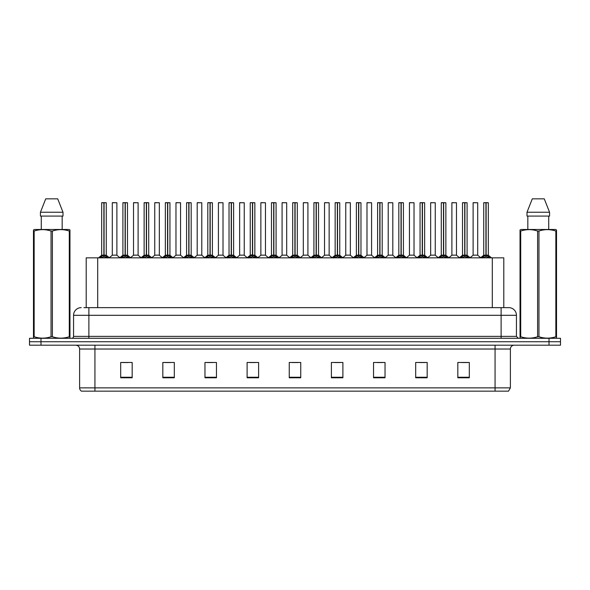 <?xml version="1.0" encoding="UTF-8"?>
<svg xmlns="http://www.w3.org/2000/svg" width="590" height="590" viewBox="0 0 590 590"><rect width="100%" height="100%" fill="white"/><g stroke="black" fill="none" stroke-linecap="round" stroke-linejoin="round"><path stroke-width="0.89" d="M86.206 307.641L86.206 257.837L503.794 257.837L503.794 307.641M510.387 387.866L508.514 391.163L495.062 391.163L495.062 387.866L510.387 387.866L510.387 349.022A3.828 3.828 0 0 1 514.222 345.187M495.062 391.163L81.486 391.163A3.828 3.828 0 0 1 79.613 387.866L79.613 349.022C79.385 346.691 78.109 345.416 75.778 345.187M560.5 345.187L560.5 341.743L29.5 341.743L29.5 345.187L40.99 345.187L40.99 341.743L29.5 341.743L29.5 338.291L40.99 338.291L40.99 341.743L560.5 341.743L560.5 345.187L40.99 345.187M469.316 377.792L469.316 362.467L457.825 362.467L457.825 377.792L469.316 377.792M427.175 377.792L427.175 362.467L415.685 362.467L415.685 377.792L427.175 377.792M385.034 377.792L385.034 362.467L373.536 362.467L373.536 377.792L385.034 377.792M342.893 377.792L342.893 362.467L331.396 362.467L331.396 377.792L342.893 377.792M132.175 377.792L132.175 362.467L120.684 362.467L120.684 377.792L132.175 377.792M174.316 377.792L174.316 362.467L162.825 362.467L162.825 377.792L174.316 377.792M216.464 377.792L216.464 362.467L204.966 362.467L204.966 377.792L216.464 377.792M258.604 377.792L258.604 362.467L247.107 362.467L247.107 377.792L258.604 377.792M300.745 377.792L300.745 362.467L289.255 362.467L289.255 377.792L300.745 377.792M377.025 362.548L382.77 362.548M419.475 362.548L425.22 362.548M461.926 362.548L467.671 362.548M249.681 362.548L255.426 362.548M207.23 362.548L212.975 362.548M164.78 362.548L170.525 362.548M122.329 362.548L128.074 362.548M334.574 362.548L340.319 362.548M292.124 362.548L297.876 362.548M84.082 307.641L508.779 307.641A7.663 7.663 0 0 1 516.442 315.303L516.442 336.374L518.359 338.291M83.905 307.641L88.883 307.641L88.883 315.303L73.558 315.303L73.558 336.374A1.918 1.918 0 0 1 71.641 338.291M81.221 307.641A7.663 7.663 0 0 0 73.558 315.303M560.5 338.291L560.5 341.743L560.5 338.291L40.99 338.291M516.442 315.303L501.117 315.303L501.117 307.641L508.779 307.641M99.976 257.926L101.369 256.458L103.877 255.16L103.877 256.525L103.98 254.769L107.985 257.926M104.334 255.308L106.347 255.308L104.076 255.16L104.076 256.525L104.01 255.16L104.01 202.672L106.274 202.746L106.274 255.153L104.076 255.153L104.076 202.672M101.679 202.746L103.943 202.672L103.877 255.16L101.679 255.16L103.877 255.153L103.877 202.746L101.679 202.746L101.679 255.153M103.943 202.672L101.753 202.672M103.213 202.672L104.747 202.672M106.591 256.458L106.591 257.837L104.076 256.525M103.877 256.525L101.369 257.845L101.369 256.458M116.886 202.746L112.292 202.746L112.292 255.153L116.886 255.153L116.886 202.746L112.292 202.746M114.556 202.672L112.366 202.672M115.168 255.153L114.689 255.153M114.49 255.153L112.292 255.153M121.201 257.926L122.595 256.458L125.102 255.16L125.102 256.525L125.205 254.769L129.21 257.926M125.552 255.308L127.573 255.308L125.301 255.16L125.301 256.525L125.235 255.16L125.235 202.672L127.499 202.746L127.499 255.153L125.301 255.153L125.301 202.672M122.904 202.746L125.169 202.672L125.102 255.16L122.904 255.16L125.102 255.153L125.102 202.746L122.904 202.746L122.904 255.153M125.169 202.672L122.978 202.672M124.438 202.672L125.972 202.672M127.816 256.458L127.816 257.837L125.301 256.525M125.102 256.525L122.595 257.845L122.595 256.458M142.426 257.926L143.82 256.458L146.327 255.16L146.327 256.525L146.431 254.769L150.435 257.926M146.777 255.308L148.798 255.308L146.527 255.16L146.527 256.525L146.46 255.16L146.46 202.672L148.724 202.746L148.724 255.153L146.527 255.153L146.527 202.672M144.13 202.746L146.394 202.672L146.327 255.16L144.13 255.16L146.327 255.153L146.327 202.746L144.13 202.746L144.13 255.153M146.394 202.672L144.203 202.672M145.664 202.672L147.19 202.672M149.041 256.458L149.041 257.837L146.527 256.525M146.327 256.525L143.82 257.845L143.82 256.458M163.644 257.926L165.038 256.458L167.553 255.16L167.553 256.525L167.649 254.769L171.653 257.926M168.003 255.308L170.023 255.308L167.752 255.16L167.752 256.525L167.685 255.16L167.685 202.672L169.95 202.746L169.95 255.153L167.752 255.153L167.752 202.672M165.355 202.746L167.619 202.672L167.553 255.16L165.355 255.16L167.553 255.153L167.553 202.746L165.355 202.746L165.355 255.153M167.619 202.672L165.429 202.672M166.889 202.672L168.416 202.672M170.267 256.458L170.267 257.837L167.752 256.525M167.553 256.525L165.038 257.845L165.038 256.458M184.869 257.926L186.263 256.458L188.778 255.16L188.778 256.525L188.874 254.769L192.878 257.926M189.228 255.308L191.249 255.308L188.977 255.16L188.977 256.525L188.911 255.16L188.911 202.672L191.175 202.746L191.175 255.153L188.977 255.153L188.977 202.672M186.58 202.746L188.844 202.672L188.778 255.16L186.58 255.16L188.778 255.153L188.778 202.746L186.58 202.746L186.58 255.153M188.844 202.672L186.654 202.672M188.107 202.672L189.641 202.672M191.484 256.458L191.484 257.837L188.977 256.525M188.778 256.525L186.263 257.845L186.263 256.458M138.112 202.746L133.517 202.746L133.517 255.153L138.112 255.153L138.112 202.746L133.517 202.746M135.781 202.672L133.591 202.672M136.393 255.153L135.914 255.153M135.715 255.153L133.517 255.153M159.337 202.746L154.742 202.746L154.742 255.153L159.337 255.153L159.337 202.746L154.742 202.746M157.006 202.672L154.816 202.672M157.619 255.153L157.139 255.153M156.94 255.153L154.742 255.153M180.562 202.746L175.968 202.746L175.968 255.153L180.562 255.153L180.562 202.746L175.968 202.746M177.502 202.672L176.041 202.672M178.844 255.153L178.364 255.153M178.165 255.153L175.968 255.153M69.731 338.291L69.967 336.743L69.288 336.743L69.288 231.037C63.683 229.178 58.049 229.178 52.399 231.037L51.042 231.037C45.437 229.178 39.803 229.178 34.154 231.037L33.475 231.037L33.475 229.982L34.36 229.488L33.475 229.982L33.475 337.222M52.399 231.037L52.399 336.743C58.004 338.601 63.639 338.601 69.288 336.743M52.399 336.743L51.042 336.743L51.042 231.037M34.154 231.037L34.154 336.743C39.759 338.601 45.393 338.601 51.042 336.743M34.154 336.743L33.475 336.743L33.711 338.291M69.967 235.233L69.967 229.982L69.082 229.488L69.967 229.982L69.967 231.037L69.288 231.037M69.082 229.488L34.36 229.488M41.271 216.08L41.271 229.488M62.171 229.488L62.171 216.08L62.171 229.488M57.702 198.837L63.005 212.245L63.005 216.08L40.437 216.08L40.437 212.245L45.74 198.837L40.437 212.245L63.005 212.245L57.702 198.837L45.74 198.837M69.967 337.222L69.967 231.037M556.289 338.291L556.525 336.743L555.846 336.743L555.846 231.037C550.241 229.178 544.607 229.178 538.958 231.037L537.601 231.037C531.996 229.178 526.361 229.178 520.712 231.037L520.033 231.037L520.033 229.982L520.918 229.488L520.033 229.982L520.033 337.222M538.958 231.037L538.958 336.743C544.563 338.601 550.197 338.601 555.846 336.743M538.958 336.743L537.601 336.743L537.601 231.037M520.712 231.037L520.712 336.743C526.317 338.601 531.951 338.601 537.601 336.743M520.712 336.743L520.033 336.743L520.269 338.291M556.525 235.233L556.525 229.982L555.64 229.488L556.525 229.982L556.525 231.037L555.846 231.037M555.64 229.488L520.918 229.488M527.829 216.08L527.829 229.488M548.73 229.488L548.73 216.08M549.563 216.08L549.563 212.245L549.563 216.08L526.995 216.08L526.995 212.245L532.298 198.837L526.995 212.245L549.563 212.245L544.26 198.837L532.298 198.837M556.525 337.222L556.525 231.037M544.26 198.837L549.563 212.245M206.094 257.926L207.488 256.458L210.003 255.16L210.003 256.525L210.099 254.769L214.104 257.926M210.453 255.308L212.466 255.308L210.202 255.16L210.202 256.525L210.136 255.16L210.136 202.672L212.4 202.746L212.4 255.153L210.202 255.153L210.195 202.672M207.805 202.746L210.07 202.672L210.003 255.16L207.805 255.16L210.003 255.153L210.003 202.746L207.805 202.746L207.805 255.153M210.07 202.672L207.879 202.672M209.332 202.672L210.866 202.672M212.71 256.458L212.71 257.837L210.202 256.525M210.003 256.525L207.488 257.845L207.488 256.458M227.32 257.926L228.714 256.458L231.228 255.16L231.228 256.525L231.324 254.769L235.329 257.926M231.678 255.308L233.692 255.308L231.428 255.16L231.428 256.525L231.361 255.16L231.361 202.672L233.625 202.746L233.625 255.153L231.428 255.153L231.42 202.672M229.031 202.746L231.295 202.672L231.228 255.16L229.031 255.16L231.228 255.153L231.228 202.746L229.031 202.746L229.031 255.153M231.295 202.672L229.104 202.672M230.557 202.672L232.091 202.672M233.935 256.458L233.935 257.837L231.428 256.525M231.228 256.525L228.714 257.845L228.714 256.458M248.545 257.926L249.939 256.458L252.454 255.16L252.454 256.525L252.55 254.769L256.554 257.926M252.904 255.308L254.917 255.308L252.653 255.16L252.653 256.525L252.586 255.16L252.586 202.672L254.851 202.746L254.851 255.153L252.653 255.153L252.645 202.672M252.454 202.672L250.249 202.746L252.52 202.672L252.52 254.777L250.256 255.153M252.52 202.672L250.33 202.672M250.249 202.746L250.249 255.153L252.454 255.153L252.454 202.746M251.782 202.672L253.317 202.672M255.16 256.458L255.16 257.837L252.653 256.525M252.454 256.525L249.939 257.845L249.939 256.458M201.787 202.746L197.193 202.746L197.193 255.153L201.787 255.153L201.787 202.746L197.193 202.746M198.719 202.672L197.267 202.672M200.069 255.153L199.59 255.153M199.391 255.153L197.193 255.153M223.013 202.746L218.418 202.746L218.418 255.153L223.013 255.153L223.013 202.746L218.418 202.746M219.945 202.672L218.492 202.672M221.294 255.153L220.815 255.153M220.616 255.153L218.418 255.153M244.238 202.746L239.643 202.746L239.643 255.153L244.238 255.153L244.238 202.746L239.643 202.746M241.17 202.672L239.717 202.672M242.519 255.153L242.04 255.153M241.841 255.153L239.643 255.153M269.77 257.926L271.164 256.458L273.671 255.16L273.671 256.525L273.775 254.769L277.779 257.926M274.129 255.308L276.142 255.308L273.878 255.16L273.878 256.525L273.812 255.16L273.812 202.672L276.076 202.746L276.076 255.153L273.878 255.153L273.871 202.672M271.474 202.746L273.745 202.672L273.671 255.16L271.481 255.16L273.671 255.153L273.671 202.746L271.474 202.746L271.474 255.153M273.745 202.672L271.555 202.672M273.008 202.672L274.542 202.672M276.386 256.458L276.386 257.837L273.878 256.525M273.671 256.525L271.164 257.845L271.164 256.458M290.995 257.926L292.389 256.458L294.897 255.16L294.897 256.525L295 254.769L299.005 257.926M295.354 255.308L297.367 255.308L295.103 255.16L295.103 256.525L295.037 255.16L295.037 202.672L297.301 202.746L297.301 255.153L295.103 255.153L295.096 202.672M292.699 202.746L294.963 202.672L294.897 255.16L292.699 255.16L294.897 255.153L294.897 202.746L292.699 202.746L292.699 255.153M294.963 202.672L292.78 202.672M294.233 202.672L295.767 202.672M297.611 256.458L297.611 257.837L295.103 256.525M294.897 256.525L292.389 257.845L292.389 256.458M312.221 257.926L313.615 256.458L316.122 255.16L316.122 256.525L316.225 254.769L320.23 257.926M316.579 255.308L318.593 255.308L316.329 255.16L316.329 256.525L316.255 255.16L316.255 202.672L318.526 202.746L318.526 255.153L316.329 255.153L316.321 202.672M313.924 202.746L316.188 202.672L316.122 255.16L313.924 255.16L316.122 255.153L316.122 202.746L313.924 202.746L313.924 255.153M316.188 202.672L314.005 202.672M315.458 202.672L316.992 202.672M318.836 256.458L318.836 257.837L316.329 256.525M316.122 256.525L313.615 257.845L313.615 256.458M333.446 257.926L334.84 256.458L337.347 255.16L337.347 256.525L337.451 254.769L341.455 257.926M337.805 255.308L339.818 255.308L337.546 255.16L337.546 256.525L337.48 255.16L337.48 202.672L339.752 202.746L339.752 255.153L337.546 255.153L337.546 202.672M335.15 202.746L337.414 202.672L337.347 255.16L335.15 255.16L337.347 255.153L337.347 202.746L335.15 202.746L335.15 255.153M337.414 202.672L335.231 202.672M336.683 202.672L338.218 202.672M340.061 256.458L340.061 257.837L337.546 256.525M337.347 256.525L334.84 257.845L334.84 256.458M354.671 257.926L356.065 256.458L358.572 255.16L358.572 256.525L358.676 254.769L362.68 257.926M359.03 255.308L361.043 255.308L358.772 255.16L358.772 256.525L358.705 255.16L358.705 202.672L360.969 202.746L360.969 255.153L358.772 255.153L358.772 202.672M356.375 202.746L358.639 202.672L358.572 255.16L356.375 255.16L358.572 255.153L358.572 202.746L356.375 202.746L356.375 255.153M358.639 202.672L356.449 202.672M357.909 202.672L359.443 202.672M361.287 256.458L361.287 257.837L358.772 256.525M358.572 256.525L356.065 257.845L356.065 256.458M265.463 202.746L260.861 202.746L260.861 255.153L265.463 255.153L265.463 202.746L260.861 202.746M262.395 202.672L260.942 202.672M263.745 255.153L263.265 255.153M263.066 255.153L260.869 255.153M286.688 202.746L282.086 202.746L282.086 255.153L286.688 255.153L286.688 202.746L282.086 202.746M283.62 202.672L282.168 202.672M284.97 255.153L284.491 255.153M284.284 255.153L282.086 255.153M307.914 202.746L303.312 202.746L303.312 255.153L307.914 255.153L307.914 202.746L303.312 202.746M304.846 202.672L303.393 202.672M306.195 255.153L305.716 255.153M305.509 255.153L303.319 255.16M329.139 202.746L324.537 202.746L324.537 255.153L329.139 255.153L329.139 202.746L324.537 202.746M326.071 202.672L324.618 202.672M327.421 255.153L326.934 255.153M326.735 255.153L324.537 255.153M350.357 202.746L345.762 202.746L345.762 255.153L350.357 255.153L350.357 202.746L345.762 202.746M347.296 202.672L345.843 202.672M348.638 255.153L348.159 255.153M347.96 255.153L345.762 255.153M375.896 257.926L377.29 256.458L379.798 255.16L379.798 256.525L379.901 254.769L383.906 257.926M380.248 255.308L382.268 255.308L379.997 255.16L379.997 256.525L379.93 255.16L379.93 202.672L382.195 202.746L382.195 255.153L379.997 255.153L379.997 202.672M377.6 202.746L379.864 202.672L379.798 255.16L377.6 255.16L379.798 255.153L379.798 202.746L377.6 202.746L377.6 255.153M379.864 202.672L377.674 202.672M379.134 202.672L380.668 202.672M382.512 256.458L382.512 257.837L379.997 256.525M379.798 256.525L377.29 257.845L377.29 256.458M397.122 257.926L398.516 256.458L401.023 255.16L401.023 256.525L401.126 254.769L405.131 257.926M401.473 255.308L403.494 255.308L401.222 255.16L401.222 256.525L401.156 255.16L401.156 202.672L403.42 202.746L403.42 255.153L401.222 255.153L401.222 202.672M398.825 202.746L401.089 202.672L401.023 255.16L398.825 255.16L401.023 255.153L401.023 202.746L398.825 202.746L398.825 255.153M401.089 202.672L398.899 202.672M400.359 202.672L401.893 202.672M403.737 256.458L403.737 257.837L401.222 256.525M401.023 256.525L398.516 257.845L398.516 256.458M418.347 257.926L419.733 256.458L422.248 255.16L422.248 256.525L422.351 254.769L426.356 257.926M422.698 255.308L424.719 255.308L422.447 255.16L422.447 256.525L422.381 255.16L422.381 202.672L424.645 202.746L424.645 255.153L422.447 255.153L422.447 202.672M420.05 202.746L422.315 202.672L422.248 255.16L420.05 255.16L422.248 255.153L422.248 202.746L420.05 202.746L420.05 255.153M422.315 202.672L420.124 202.672M421.584 202.672L423.111 202.672M424.962 256.458L424.962 257.837L422.447 256.525M422.248 256.525L419.733 257.845L419.733 256.458M439.565 257.926L440.959 256.458L443.474 255.16L443.474 256.525L443.569 254.769L447.574 257.926M443.923 255.308L445.944 255.308L443.673 255.16L443.673 256.525L443.606 255.16L443.606 202.672L445.87 202.746L445.87 255.153L443.673 255.153L443.673 202.672M441.276 202.746L443.54 202.672L443.474 255.16L441.276 255.16L443.474 255.153L443.474 202.746L441.276 202.746L441.276 255.153M443.54 202.672L441.35 202.672M442.81 202.672L444.336 202.672M446.18 256.458L446.18 257.837L443.673 256.525M443.474 256.525L440.959 257.845L440.959 256.458M460.79 257.926L462.184 256.458L464.699 255.16L464.699 256.525L464.795 254.769L468.799 257.926M465.149 255.308L467.169 255.308L464.898 255.16L464.898 256.525L464.832 255.16L464.832 202.672L467.096 202.746L467.096 255.153L464.898 255.153L464.898 202.672M462.501 202.746L464.765 202.672L464.699 255.16L462.501 255.16L464.699 255.153L464.699 202.746L462.501 202.746L462.501 255.153M464.765 202.672L462.575 202.672M464.028 202.672L465.562 202.672M467.405 256.458L467.405 257.837L464.898 256.525M464.699 256.525L462.184 257.845L462.184 256.458M482.015 257.926L483.409 256.458L485.924 255.16L485.924 256.525L486.02 254.769L490.025 257.926M486.374 255.308L488.387 255.308L486.123 255.16L486.123 256.525L486.057 255.16L486.057 202.672L488.321 202.746L488.321 255.153L486.123 255.153L486.116 202.672M483.726 202.746L485.99 202.672L485.924 255.16L483.726 255.16L485.924 255.153L485.924 202.746L483.726 202.746L483.726 255.153M485.99 202.672L483.8 202.672M485.253 202.672L486.787 202.672M488.631 256.458L488.631 257.837L486.123 256.525M485.924 256.525L483.409 257.845L483.409 256.458M371.582 202.746L366.987 202.746L366.987 255.153L371.582 255.153L371.582 202.746L366.987 202.746M368.521 202.672L367.061 202.672M369.864 255.153L369.384 255.153M369.185 255.153L366.987 255.153M392.807 202.746L388.213 202.746L388.213 255.153L392.807 255.153L392.807 202.746L388.213 202.746M389.747 202.672L388.286 202.672M391.089 255.153L390.61 255.153M390.41 255.153L388.213 255.153M414.033 202.746L409.438 202.746L409.438 255.153L414.033 255.153L414.033 202.746L409.438 202.746M410.972 202.672L409.512 202.672M412.314 255.153L411.835 255.153M411.636 255.153L409.438 255.153M435.258 202.746L430.663 202.746L430.663 255.153L435.258 255.153L435.258 202.746L430.663 202.746M432.197 202.672L430.737 202.672M433.539 255.153L433.06 255.153M432.861 255.153L430.663 255.153M456.483 202.746L451.888 202.746L451.888 255.153L456.483 255.153L456.483 202.746L451.888 202.746M453.422 202.672L451.962 202.672M454.765 255.153L454.285 255.153M454.086 255.153L451.888 255.153M477.708 202.746L473.114 202.746L473.114 255.153L477.708 255.153L477.708 202.746L473.114 202.746M474.64 202.672L473.187 202.672M475.99 255.153L475.511 255.153M475.311 255.153L473.114 255.153M97.704 307.641L97.704 257.837M492.296 307.641L492.296 257.837M495.062 345.187L495.062 349.022L79.613 349.022M510.387 349.022L495.062 349.022L495.062 387.866L94.938 387.866L94.938 391.163M79.613 387.866L94.938 387.866L94.938 345.187M549.01 345.187L549.01 338.291M300.745 377.261L289.255 377.261M258.604 377.261L247.107 377.261M216.464 377.261L204.966 377.261M174.316 377.261L162.825 377.261M132.175 377.261L120.684 377.261M342.893 377.261L331.396 377.261M385.034 377.261L373.536 377.261M427.175 377.261L415.685 377.261M469.316 377.261L457.825 377.261M88.883 338.291L88.883 336.374L516.442 336.374M73.558 336.374L88.883 336.374L88.883 315.303L501.117 315.303L501.117 338.291M103.626 255.308L101.679 255.16M106.274 202.746L104.076 202.746M106.989 256.805L106.989 257.837M100.964 256.805L100.964 257.837M114.593 255.153L112.292 255.16M124.851 255.308L122.904 255.16M127.499 202.746L125.301 202.746M128.214 256.805L128.214 257.837M122.189 256.805L122.189 257.837M146.077 255.308L144.13 255.16M148.724 202.746L146.527 202.746M149.44 256.805L149.44 257.837M143.414 256.805L143.414 257.837M167.302 255.308L165.355 255.16M169.95 202.746L167.752 202.746M170.665 256.805L170.665 257.837M164.64 256.805L164.64 257.837M188.527 255.308L186.58 255.16M191.175 202.746L188.977 202.746M191.89 256.805L191.89 257.837M185.865 256.805L185.865 257.837M135.818 255.153L133.517 255.16M157.043 255.153L154.742 255.16M178.261 255.153L175.968 255.16M209.752 255.308L207.805 255.16M212.4 202.746L210.202 202.746M213.115 256.805L213.115 257.837M207.09 256.805L207.09 257.837M230.97 255.308L229.031 255.16M233.625 202.746L231.428 202.746M234.341 256.805L234.341 257.837M228.315 256.805L228.315 257.837M252.196 255.308L250.256 255.16M254.851 202.746L252.653 202.746M255.566 256.805L255.566 257.837M249.541 256.805L249.541 257.837M199.486 255.153L197.193 255.16M220.712 255.153L218.418 255.16M241.937 255.153L239.643 255.16M273.421 255.308L271.481 255.16M276.076 202.746L273.878 202.746M276.791 256.805L276.791 257.837M270.758 256.805L270.758 257.837M294.646 255.308L292.699 255.16M297.301 202.746L295.103 202.746M298.016 256.805L298.016 257.837M291.984 256.805L291.984 257.837M315.871 255.308L313.924 255.16M318.526 202.746L316.329 202.746M319.242 256.805L319.242 257.837M313.209 256.805L313.209 257.837M337.096 255.308L335.15 255.16M339.752 202.746L337.546 202.746M340.459 256.805L340.459 257.837M334.434 256.805L334.434 257.837M358.322 255.308L356.375 255.16M360.969 202.746L358.772 202.746M361.685 256.805L361.685 257.837M355.659 256.805L355.659 257.837M263.162 255.153L260.869 255.16M286.681 255.16L282.086 255.16M286.688 255.153L284.387 255.153M305.613 255.153L303.312 255.153M326.838 255.153L324.537 255.16M348.063 255.153L345.762 255.16M379.547 255.308L377.6 255.16M382.195 202.746L379.997 202.746M382.91 256.805L382.91 257.837M376.885 256.805L376.885 257.837M400.772 255.308L398.825 255.16M403.42 202.746L401.222 202.746M404.135 256.805L404.135 257.837M398.11 256.805L398.11 257.837M421.998 255.308L420.05 255.16M424.645 202.746L422.447 202.746M425.361 256.805L425.361 257.837M419.335 256.805L419.335 257.837M443.223 255.308L441.276 255.16M445.87 202.746L443.673 202.746M446.586 256.805L446.586 257.837M440.56 256.805L440.56 257.837M464.448 255.308L462.501 255.16M467.096 202.746L464.898 202.746M467.811 256.805L467.811 257.837M461.786 256.805L461.786 257.837M485.666 255.308L483.726 255.16M488.321 202.746L486.123 202.746M489.036 256.805L489.036 257.837M483.011 256.805L483.011 257.837M369.288 255.153L366.987 255.16M390.514 255.153L388.213 255.16M411.739 255.153L409.438 255.16M432.957 255.153L430.663 255.16M454.182 255.153L451.888 255.16M475.407 255.153L473.114 255.16M101.613 255.308L98.486 257.837M106.347 255.308L109.475 257.837M112.225 255.308L109.283 257.69M116.96 255.308L119.895 257.69M122.831 255.308L119.711 257.837M127.573 255.308L130.692 257.837M144.056 255.308L140.936 257.837M148.798 255.308L151.918 257.837M165.281 255.308L162.162 257.837M170.023 255.308L173.143 257.837M186.506 255.308L183.387 257.837M191.249 255.308L194.368 257.837M133.443 255.308L130.508 257.69M138.185 255.308L141.121 257.69M154.668 255.308L151.733 257.69M159.411 255.308L162.346 257.69M175.894 255.308L172.959 257.69M180.636 255.308L183.571 257.69M207.732 255.308L204.605 257.837M212.466 255.308L215.593 257.837M228.957 255.308L225.83 257.837M233.692 255.308L236.819 257.837M250.182 255.308L247.055 257.837M254.917 255.308L258.044 257.837M197.119 255.308L194.184 257.69M201.861 255.308L204.796 257.69M218.344 255.308L215.409 257.69M223.079 255.308L226.022 257.69M239.57 255.308L236.634 257.69M244.304 255.308L247.247 257.69M271.407 255.308L268.28 257.837M276.142 255.308L279.269 257.837M292.633 255.308L289.506 257.837M297.367 255.308L300.494 257.837M313.858 255.308L310.731 257.837M318.593 255.308L321.72 257.837M335.083 255.308L331.956 257.837M339.818 255.308L342.945 257.837M356.308 255.308L353.181 257.837M361.043 255.308L364.17 257.837M260.795 255.308L257.86 257.69M265.53 255.308L268.472 257.69M282.02 255.308L279.085 257.69M286.755 255.308L289.697 257.69M303.245 255.308L300.303 257.69M307.98 255.308L310.915 257.69M324.471 255.308L321.528 257.69M329.205 255.308L332.141 257.69M345.696 255.308L342.753 257.69M350.431 255.308L353.366 257.69M377.534 255.308L374.407 257.837M382.268 255.308L385.395 257.837M398.751 255.308L395.632 257.837M403.494 255.308L406.613 257.837M419.977 255.308L416.857 257.837M424.719 255.308L427.839 257.837M441.202 255.308L438.082 257.837M445.944 255.308L449.064 257.837M462.427 255.308L459.308 257.837M467.169 255.308L470.289 257.837M483.652 255.308L480.525 257.837M488.387 255.308L491.514 257.837M366.921 255.308L363.978 257.69M371.656 255.308L374.591 257.69M388.139 255.308L385.204 257.69M392.881 255.308L395.816 257.69M409.364 255.308L406.429 257.69M414.106 255.308L417.042 257.69M430.589 255.308L427.654 257.69M435.332 255.308L438.267 257.69M451.815 255.308L448.879 257.69M456.557 255.308L459.492 257.69M473.04 255.308L470.105 257.69M477.775 255.308L480.717 257.69"/></g></svg>
